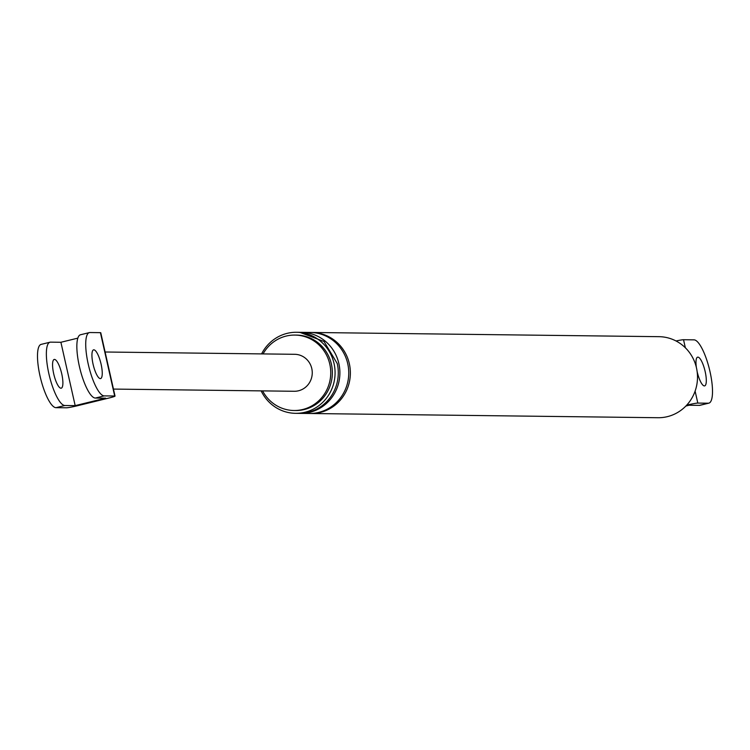 <?xml version="1.0" encoding="UTF-8"?>
<svg xmlns="http://www.w3.org/2000/svg" width="750" height="750" viewBox="0 0 750 750"><rect width="100%" height="100%" fill="white"/><g stroke="black" fill="none" stroke-linecap="round" stroke-linejoin="round"><path stroke-width="1.12" d="M695.109 391.125L697.809 403.078L708.281 403.209A32.541 8.597 76.3 0 0 708.862 403.144A32.541 8.597 76.3 0 0 709.753 370.566A32.541 8.597 76.3 0 0 694.003 339.853L683.531 339.722L685.341 347.766M697.116 371.512A14.794 3.909 76.3 0 0 703.884 385.819A14.794 3.909 76.3 0 0 704.653 385.894A14.794 3.909 76.3 0 0 705.169 371.578A14.794 3.909 76.3 0 0 698.391 357.234A14.794 3.909 76.3 0 0 697.631 357.159A14.794 3.909 76.3 0 0 696.366 367.453M676.041 340.978A8.878 0.581 -12.7 0 1 683.531 339.722M697.809 403.078A8.878 0.581 167.3 0 0 687.075 405.084L686.691 405.178M685.875 406.031L689.1 405.244L699.412 405.375A32.541 8.597 76.3 0 0 699.994 405.309A32.541 8.597 76.3 0 0 700.547 405.094M262.603 390.891A37.716 36.291 -89.3 0 0 294 410.503A37.716 36.291 -89.3 0 0 298.5 410.259A37.716 36.291 -89.3 0 0 329.794 364.153A37.716 36.291 -89.3 0 0 294.919 335.072A37.716 36.291 -89.3 0 0 290.419 335.306A37.716 36.291 -89.3 0 0 263.053 353.916M261.15 390.872A40.528 39 -89.3 0 0 274.078 406.294A40.528 39 -89.3 0 0 295.575 413.325A40.528 39 -89.3 0 0 322.238 402.834A40.528 39 -89.3 0 0 332.55 358.434A40.528 39 -89.3 0 0 296.559 332.278A40.528 39 -89.3 0 0 269.906 342.778A40.528 39 -89.3 0 0 261.591 353.897M294 410.503L295.613 410.522A37.716 36.291 -89.3 0 0 300.113 410.278A37.716 36.291 -89.3 0 0 331.406 364.172A37.716 36.291 -89.3 0 0 296.531 335.091L294.919 335.072M310.078 413.494A40.528 39 -89.3 0 0 310.884 413.512L658.013 417.722A40.528 39 -89.3 0 0 665.062 417.141A40.528 39 -89.3 0 0 684.666 407.222A40.528 39 -89.3 0 0 687.928 403.762A40.528 39 -89.3 0 0 694.097 360.591A40.528 39 -89.3 0 0 658.997 336.675L311.859 332.466A40.528 39 -89.3 0 0 311.062 332.466M310.884 413.512A40.528 39 -89.3 0 0 317.597 412.997A40.528 39 -89.3 0 0 319.781 412.556A40.528 39 -89.3 0 0 337.538 403.012A40.528 39 -89.3 0 0 347.85 358.622A40.528 39 -89.3 0 0 311.859 332.466M299.606 413.372A40.528 39 -89.3 0 0 300.413 413.391L309.272 413.494A40.528 39 -89.3 0 0 315.984 412.969A40.528 39 -89.3 0 0 346.828 385.519A40.528 39 -89.3 0 0 337.519 344.475A40.528 39 -89.3 0 0 310.256 332.447L301.397 332.334A40.528 39 -89.3 0 0 300.487 332.334M300.413 413.391A40.528 39 -89.3 0 0 307.125 412.866A40.528 39 -89.3 0 0 338.869 363.591A40.528 39 -89.3 0 0 328.659 344.363A40.528 39 -89.3 0 0 301.397 332.334M295.575 413.325L298.8 413.372A40.528 39 -89.3 0 0 305.512 412.847A40.528 39 -89.3 0 0 325.453 402.872A40.528 39 -89.3 0 0 337.266 363.562L324.028 341.494L299.784 332.325M60.9 342.272L75.178 405.628L64.866 405.506A32.541 8.597 -103.7 0 1 49.116 374.794A32.541 8.597 -103.7 0 1 50.006 342.216A32.541 8.597 -103.7 0 1 50.587 342.15L60.9 342.272L77.822 338.137M64.866 405.506L55.997 407.672L66.469 407.794A8.878 0.581 167.3 0 0 77.203 405.797L108.797 398.072A8.878 0.581 167.3 0 0 115.031 396.094A8.878 0.581 167.3 0 0 114.694 396.009L104.222 395.887A32.541 8.597 -103.7 0 1 88.472 365.175A32.541 8.597 -103.7 0 1 89.362 332.597L80.494 334.762A32.541 8.597 -103.7 0 0 79.603 367.341A32.541 8.597 -103.7 0 0 95.353 398.053L105.666 398.175L75.178 405.628M89.362 332.597A32.541 8.597 -103.7 0 1 89.944 332.531L100.416 332.662A8.878 0.581 -12.7 0 1 100.763 332.738L106.237 357.037A8.878 0.581 -12.7 0 1 106.237 357.047A8.878 0.581 -12.7 0 0 105.891 356.953L100.416 332.662M55.997 407.672A32.541 8.597 -103.7 0 1 40.247 376.959A32.541 8.597 -103.7 0 1 41.138 344.381L50.006 342.216M114.694 396.009L109.219 371.719A8.878 0.581 -12.7 0 1 109.566 371.803L106.237 357.037M105.103 352.003L294.684 354.3A18.487 17.794 90.7 0 1 301.088 355.622A18.487 17.794 90.7 0 1 311.784 368.55A18.487 17.794 90.7 0 1 294.234 391.275L113.456 389.081M101.109 364.256A14.794 3.909 -103.7 0 1 100.631 378.572A14.794 3.909 -103.7 0 1 100.594 378.581A14.794 3.909 -103.7 0 1 93.309 365.212A14.794 3.909 -103.7 0 1 93.534 349.856A14.794 3.909 -103.7 0 1 93.572 349.847A14.794 3.909 -103.7 0 1 101.109 364.256M53.7 373.781A14.794 3.909 -103.7 0 1 54.028 359.522A14.794 3.909 -103.7 0 1 54.216 359.456A14.794 3.909 -103.7 0 1 61.434 372.534A14.794 3.909 -103.7 0 1 61.425 388.125A14.794 3.909 -103.7 0 1 61.237 388.191A14.794 3.909 -103.7 0 1 53.7 373.781M699.412 405.375L708.281 403.209M95.353 398.053L104.222 395.887M109.219 371.719L105.891 356.953M699.994 405.309L708.862 403.144M296.559 332.278L299.784 332.316M115.031 396.094L109.566 371.803"/></g></svg>
